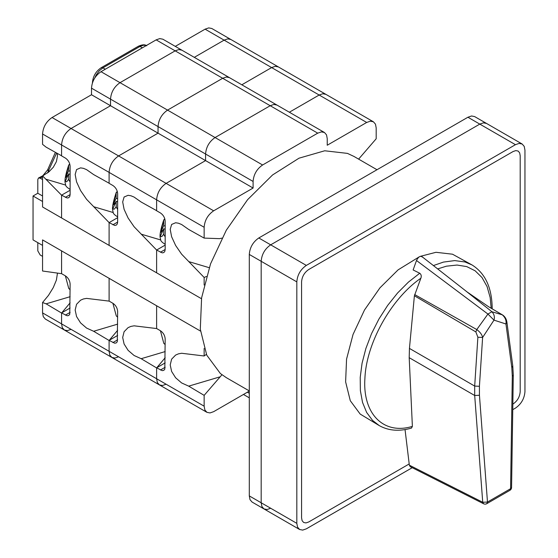 <?xml version="1.0" encoding="UTF-8"?>
<svg xmlns="http://www.w3.org/2000/svg" width="558" height="558" viewBox="0 0 558 558"><rect width="100%" height="100%" fill="white"/><g stroke="black" fill="none" stroke-linecap="round" stroke-linejoin="round"><path stroke-width="0.84" d="M175.289 46.37L205.093 29.162L208.734 27.9L211.817 28.5L230.831 39.472L227.748 38.879L224.107 40.141L194.303 57.348L224.107 40.141L271.634 67.581L241.83 84.788L271.634 67.581L319.162 95.02L289.351 112.228L319.162 95.02L366.69 122.46L327.239 145.233L327.239 138.649L326.514 134.862L324.456 132.49L321.373 131.897L317.732 133.16L262.602 164.987C256.833 168.969 253.66 174.459 253.095 181.455L253.095 188.039L213.651 210.812C207.876 214.795 204.709 220.284 204.144 227.273L204.144 238.099L219.594 238.657L221.951 238.126M324.456 132.49L276.928 105.05L273.845 104.458L270.205 105.72L273.845 104.458L276.928 105.05L229.401 77.618L226.318 77.018L222.684 78.28L226.318 77.018L229.401 77.618L181.873 50.178L178.79 49.578L175.156 50.841L120.026 82.668C114.251 86.657 111.084 92.14 110.519 99.136L110.519 105.72L91.505 94.741L91.505 88.157C92.07 81.168 95.237 75.679 101.012 71.696L156.142 39.869L159.783 38.6L162.866 39.2L181.873 50.178L178.79 49.578L175.156 50.841L120.026 82.668C114.251 86.657 111.084 92.14 110.519 99.136L110.519 105.72L71.068 128.493C65.3 132.476 62.133 137.966 61.568 144.961L61.568 155.78L46.119 147.152L42.554 144.341L42.554 133.983L61.568 144.961L61.568 155.877L65.37 158.074C68.257 160.069 69.841 162.81 70.12 166.305L70.12 194.623L69.757 196.514L68.732 197.699L67.19 197.999L61.568 195.174L61.568 217.948L201.473 298.718L42.554 206.969L61.568 217.948L61.568 195.174L42.554 175.861L42.554 206.969L42.554 201.487L33.048 195.998L37.805 193.249L42.554 195.998M61.701 195.098L70.12 190.236M33.048 195.998L33.048 239.898L42.554 245.387L42.554 239.898L61.568 250.877L61.582 273.657M70.12 302.854L61.729 312.85M70.12 296.696L46.119 303.831L61.568 313.045L61.568 323.863L62.287 327.644L64.351 330.015L67.434 330.615L71.068 329.353M42.554 239.898L42.554 271.014L61.568 273.671L61.568 250.877L156.617 305.756L156.617 328.55L156.617 305.756L200.496 331.082L42.554 239.898M46.119 303.831L42.554 302.527L42.554 312.892L43.28 316.672L45.337 319.043L111.879 357.455L114.962 358.055L118.596 356.792M91.505 94.741L52.061 117.522C46.286 121.504 43.119 126.994 42.554 133.983M57.467 273.148L56.393 280.088L53.268 287.607L48.469 295.391L42.554 302.527M57.23 153.359L57.481 155.919L56.393 161.646L53.268 167.302L48.469 172.234L42.554 175.861M65.704 185.096L46.119 179.278M37.805 242.646L37.805 250.877L40.176 254.992L42.554 256.366M42.554 176.788L40.176 178.162L42.554 179.53M40.176 178.162L38.502 177.995L37.805 179.53L37.805 193.249M376.999 169.737L354.023 156.47L347.453 153.387L324.728 150.779L299.018 158.186L272.555 174.968L247.599 199.68L226.318 230.196L210.533 263.892L201.605 297.853L200.301 329.164L206.739 355.132L220.368 373.511L226.318 377.654L249.293 390.928M513.067 403.985C517.399 401 519.777 396.884 520.195 391.639L520.195 155.661L519.651 152.822L518.11 151.044L515.794 150.597L513.067 151.546L308.707 269.528C304.375 272.52 301.997 276.635 301.578 281.881L301.578 517.859L302.115 520.698L303.664 522.476L305.979 522.923L308.707 521.974L409.195 463.956L308.707 521.974L305.979 522.923L303.664 522.476L302.115 520.698L301.578 517.859L301.578 281.881C301.997 276.635 304.375 272.52 308.707 269.528L513.067 151.546L515.794 150.597L518.11 151.044L519.651 152.822L520.195 155.661L520.195 391.639C519.777 396.884 517.399 401 513.067 403.985L513.067 403.985M433.426 265.566L443.429 262.093L454.742 260.593L465.065 261.988L471.998 264.938L452.496 254.197L435.986 252.3L420.397 256.331M419.365 256.764L398.091 269.87L379.97 287.816L364.507 309.983L353.047 334.451L346.56 359.122L345.618 381.867L350.291 400.728L360.189 414.078L379.245 425.594L372.591 420.446L366.655 412.474L362.54 402.43L360.37 390.621L360.21 377.417L362.072 363.216L365.888 348.464L371.551 333.614L378.882 319.12L387.65 305.435L397.589 292.978L408.393 282.139L419.728 273.239C421.248 274.438 421.625 276.098 420.865 278.226C391.339 298.488 366.39 343.017 364.932 378.066C362.344 413.68 383.506 435.226 412.383 426.382L409.195 357.685L409.439 348.408L414.399 295.768L420.865 278.226M414.685 294.575L476.783 329.562L487.929 314.049L416.498 260.509L413.129 269.96L419.728 273.239M483.591 503.762L410.228 466.676L409.349 465.177L482.733 502.277L483.591 503.762A3.362 3.362 0 0 0 486.785 503.679L509.886 490.336A3.362 3.362 0 0 0 511.567 487.476L510.584 488.703L512.3 376.294L511.812 367.603L505.953 323.989L493.983 320.132L482.614 337.464L477.878 337.234L475.855 331.919L414.399 295.768M405.038 429.569L409.349 465.177M491.186 308.239L490.161 297.519L487.057 286.526L481.993 277.521L475.144 270.804L466.732 266.598L457.044 265.043L446.386 266.187L437.709 268.907M412.383 426.382L411.518 428.07C399.326 431.62 388.563 430.797 379.245 425.594M475.855 331.919L476.783 329.562C480.089 332.031 482.035 334.667 482.614 337.464L479.42 386.303L479.441 395.266L487.483 502.047L510.584 488.703L509.886 490.336M464.277 289.728L491.919 311.748L502.291 314.831L488.376 306.586L467.13 291.974M416.498 260.509C418.458 256.638 420.418 255.508 422.385 257.105M491.919 311.748L487.929 314.049L493.983 320.132C494.883 317.049 494.2 314.259 491.919 311.748M505.953 323.989C506.497 320.564 505.276 317.509 502.291 314.831L502.521 314.928C504.962 316.546 506.427 318.988 506.908 322.266L505.953 323.989M486.785 503.679L487.483 502.047L482.733 502.277L474.691 395.496L474.684 386.073L477.878 337.234M117.647 335.442L109.096 340.38L114.711 343.212L116.252 342.912L117.285 341.726L117.647 311.517C117.368 308.023 115.778 305.275 112.897 303.287L109.096 301.09L109.096 278.316L109.11 301.097M109.096 340.38L109.096 351.303L109.814 355.083L111.879 357.455L159.407 384.894L162.49 385.494L166.124 384.232M165.175 351.575L141.167 358.703L156.617 367.924L156.617 378.743L157.342 382.523L159.407 384.894L206.927 412.334L210.01 412.934L213.651 411.671L249.293 391.088M141.167 358.703L134.094 355.502L128.103 350.34L124.092 344.007L122.683 337.464L124.092 331.717L128.103 327.63L130.942 326.402L134.094 325.823L156.617 328.55M205.093 29.162L224.107 40.141L227.748 38.879L230.831 39.472L325.879 94.351L322.796 93.751L319.162 95.02L322.796 93.751L325.879 94.351L373.407 121.79L370.324 121.191L366.69 122.46M156.142 39.869L270.205 105.72L215.074 137.547C209.306 141.53 206.132 147.019 205.574 154.015L205.574 160.599L166.124 183.373C160.348 187.355 157.182 192.845 156.617 199.834L156.617 210.659L141.167 202.031L134.094 197.072L130.942 195.774L128.103 195.307L124.092 197.016L122.683 201.926L124.092 209.306L128.103 218.018L134.094 226.743L156.617 250.033L156.617 272.827L156.617 250.054L162.238 252.879L163.78 252.579L164.812 251.393L165.175 249.503L160.418 252.244M165.175 357.734L156.784 367.729M101.012 71.696L167.553 110.107L222.684 78.28L167.553 110.107C161.778 114.097 158.612 119.579 158.047 126.575L158.047 133.16L118.596 155.933C112.828 159.916 109.654 165.405 109.096 172.394L109.096 183.317L112.897 185.514C115.778 187.502 117.368 190.25 117.647 193.745L117.647 222.063L117.285 223.953L116.252 225.139L114.711 225.439L109.096 222.614L109.096 245.387L109.096 222.593L86.567 199.304L80.575 190.578L76.565 181.866L75.163 174.487L76.565 169.576L80.575 167.867L83.414 168.335L86.567 169.632L93.646 174.591L109.096 183.219L109.096 172.394L156.617 199.834L156.617 210.757L160.418 212.954C163.306 214.942 164.889 217.69 165.175 221.184L165.175 249.503M278.351 66.911L275.268 66.318L271.634 67.581L275.268 66.318L278.351 66.911M317.732 133.16L270.205 105.72L215.074 137.547L167.553 110.107C161.778 114.097 158.612 119.579 158.047 126.575L158.047 133.16L253.095 188.039M117.647 217.676L109.228 222.537M160.76 239.975L141.167 234.151M112.897 303.287L116.28 315.919L117.647 317.16M113.072 205.135L116.155 198.23L116.155 193.033L113.072 205.135L114.55 203.238L115.471 202.861M116.155 206.53C114.543 209.41 113.518 209.982 113.072 208.246L116.155 201.333L116.231 207.144L117.647 209.383M117.647 198.676L116.155 198.23M117.236 191.268L116.155 193.033M116.155 201.333L117.647 201.78M114.418 205.225L114.55 203.238M165.175 362.881L156.617 367.82L162.238 370.651L163.78 370.352L164.812 369.166L165.175 338.957C164.889 335.463 163.306 332.714 160.418 330.727L156.617 328.529M156.617 367.82L156.617 378.743L157.342 382.523L159.407 384.894M221.951 374.767L204.144 395.357L204.144 406.182L204.87 409.963L206.927 412.334M204.144 395.357L188.695 386.143L181.622 382.941L175.624 377.78L171.62 371.447L170.211 364.904L171.62 359.157L175.624 355.069L178.469 353.842L181.622 353.263L204.144 355.983L206.397 354.358M204.144 348.436L204.144 355.983M358.62 159.128L376.19 138.768L376.19 127.942L375.471 124.162L373.407 121.79M206.404 276.496L204.144 277.472L204.144 285.026M204.144 277.472L181.622 254.183L175.624 245.457L171.62 236.745L170.211 229.366L171.62 224.456L175.624 222.747L178.469 223.214L181.622 224.511L188.695 229.471L204.144 238.099M262.602 164.987L215.074 137.547C209.306 141.53 206.132 147.019 205.574 154.015L205.574 160.599L166.124 183.373C160.348 187.355 157.182 192.845 156.617 199.834L204.144 227.273M165.175 245.108L156.617 250.054M209.187 267.68L188.695 261.59M219.594 376.964L188.695 386.143M160.425 330.727L163.808 343.358L165.175 344.593M160.599 232.574L163.682 225.669L163.682 220.473L160.599 232.574L162.078 230.677L162.999 230.301M163.682 233.969C162.071 236.85 161.039 237.415 160.599 235.678L163.682 228.773L163.759 234.583L165.175 236.822M165.175 226.116L163.682 225.669M164.756 218.701L163.682 220.473M163.682 228.773L165.175 229.219M161.946 232.665L162.078 230.677M515.446 144.682L479.796 124.106L483.437 122.837L486.52 123.437L483.437 122.837L479.796 124.106L270.686 244.836L479.796 124.106L467.918 117.243L471.559 115.98L474.642 116.58L522.162 144.02L519.08 143.42L515.446 144.682L306.328 265.413C300.553 269.402 297.386 274.885 296.821 281.881L296.821 523.348L297.547 527.129L299.604 529.5L302.687 530.1L306.328 528.838L412.229 467.695M270.686 508.254L267.045 509.524L263.962 508.924L261.904 506.552L261.179 502.765L261.179 261.297C261.744 254.309 264.911 248.819 270.686 244.836C264.911 248.819 261.744 254.309 261.179 261.297L261.179 502.765L261.904 506.552L263.962 508.924L252.076 502.06L250.019 499.689L249.293 495.909L249.293 254.441C249.858 247.445 253.025 241.963 258.8 237.973L467.918 117.243M512.76 409.656L515.446 408.1C521.221 404.118 524.387 398.628 524.952 391.639L524.952 150.172L524.227 146.391L522.162 144.02M70.12 308.002L61.568 312.94L67.19 315.772L68.732 315.472L69.757 314.287L70.12 284.078C69.841 280.583 68.257 277.835 65.37 275.847L61.568 273.65M61.568 312.94L61.568 323.863L62.287 327.644L64.351 330.015M117.647 324.135L93.646 331.271L109.096 340.485L109.096 351.303L109.814 355.083L111.879 357.455M93.646 331.271L86.567 328.062L80.575 322.901L76.565 316.567L75.163 310.032L76.565 304.277L80.575 300.19L83.414 298.962L86.567 298.391L109.096 301.111M52.061 117.522L71.068 128.493L110.519 105.72L158.047 133.16L118.596 155.933C112.828 159.916 109.654 165.405 109.096 172.394L61.568 144.961C62.133 137.966 65.3 132.476 71.068 128.493L213.651 210.812M117.647 330.294L109.256 340.289M113.232 212.535L93.646 206.711M65.37 275.847L68.76 288.479L70.12 289.721M65.551 177.702L68.627 170.79L68.627 165.593L65.551 177.702L67.023 175.798L67.943 175.421M68.627 179.09C67.016 181.971 65.99 182.543 65.551 180.806L68.627 173.894L68.704 179.704L70.12 181.943M70.12 171.236L68.627 170.79M69.708 163.829L68.627 165.593M68.627 173.894L70.12 174.34M66.89 177.786L67.023 175.798M42.554 312.892L204.144 406.182M91.505 88.157L253.095 181.455M146.273 45.568L143.622 45.184L139.988 46.453L142.36 47.821M56.623 153.018L47.493 172.98M48.309 169.897C47.263 169.723 47.402 170.044 48.727 170.846L49.55 171.327M146.705 45.784C145.031 44.347 142.227 44.514 138.307 46.286L139.988 46.453L102.916 67.853L105.288 69.227M138.307 46.286L101.235 67.685L102.916 67.853L99.275 70.789L96.192 74.946L94.637 78.211M43.949 175.184L38.502 177.995M479.441 395.266L474.691 395.496L409.195 357.685M409.439 348.408L474.684 386.073L479.42 386.303M506.908 322.266L512.767 365.874L511.812 367.603M512.767 365.881L513.29 375.067L512.3 376.294M117.647 222.063L112.897 224.804M117.647 339.836L112.897 342.577M116.28 192.315C113.183 201.717 111.991 207.716 112.702 210.31L113.162 212.34C113.134 213.463 114.474 214.872 117.18 216.56L117.647 216.581M247.396 392.19L249.293 393.285M165.175 367.276L160.418 370.017M163.808 219.754C160.711 229.157 159.518 235.155 160.23 237.75L160.683 239.78C160.662 240.903 162.001 242.311 164.701 243.999L165.175 244.02M249.293 495.909L296.821 523.348M249.293 254.441L296.821 281.881M258.8 237.973L306.328 265.413M70.12 194.623L65.37 197.365M70.12 312.396L65.37 315.137M68.76 164.875C65.656 174.277 64.463 180.283 65.174 182.871L65.635 184.9C65.607 186.023 66.946 187.432 69.652 189.12L70.12 189.141M101.235 67.685C95.823 71.34 92.886 76.432 92.426 82.947M55.395 152.334L47.611 169.911L43.126 175.324M467.095 291.946L421.96 256.617M488.376 306.586L502.521 314.928M513.29 375.067L511.567 487.476M492.191 308.832L492.191 308.769C492.023 287.858 485.293 273.246 471.998 264.938M117.18 216.56L117.647 216.734M243.455 394.464L249.293 397.833M164.701 243.999L165.175 244.174M299.604 529.5L263.962 508.924M69.652 189.12L70.12 189.295"/></g></svg>
